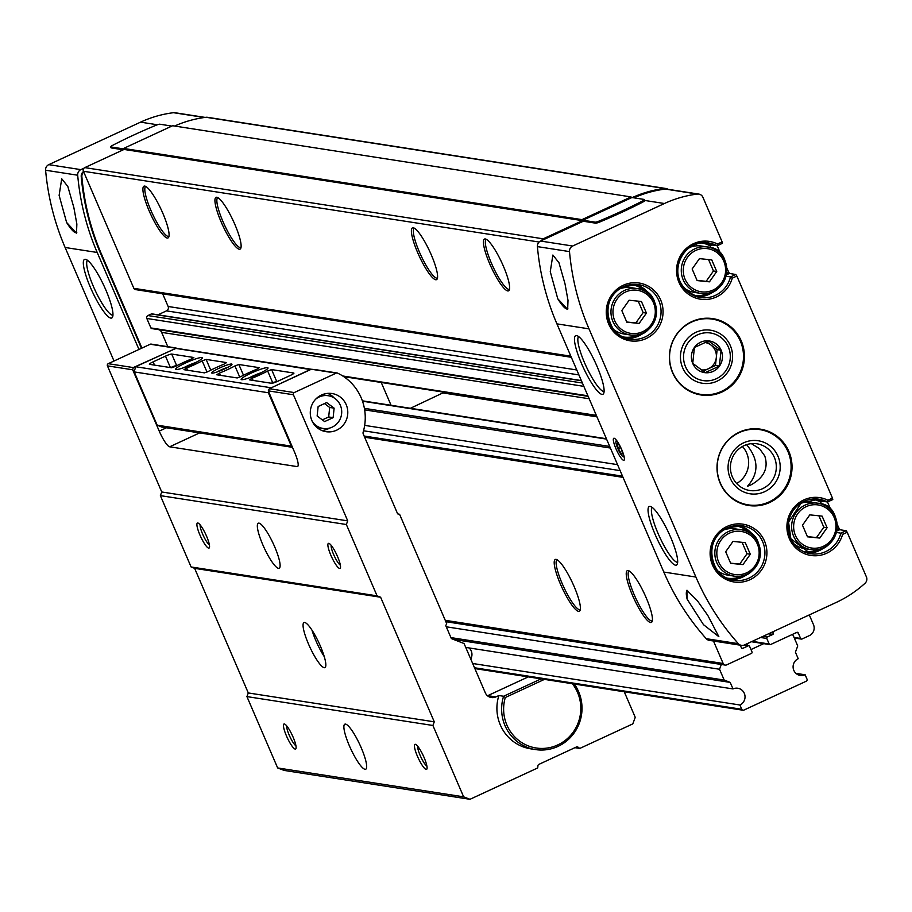 <?xml version="1.0" encoding="UTF-8"?>
<svg xmlns="http://www.w3.org/2000/svg" width="912" height="912" viewBox="0 0 912 912"><rect width="100%" height="100%" fill="white"/><g stroke="black" fill="none" stroke-linecap="round" stroke-linejoin="round"><path stroke-width="1.37" d="M726.374 274.877L729.383 273.475L735.802 274.478L736.839 276.04L832.474 498.112L832.781 499.548L827.549 501.953M822.715 501.269L820.72 502.193L821.028 501.007L827.503 501.999L831.14 510.332M837.148 524.286L839.724 529.712L846.142 530.704L847.191 532.277L866.4 576.886A5.518 5.358 -81.2 0 1 865.032 583.27A115.87 112.472 -81.2 0 1 836.236 602.433L744.466 644.944A5.518 5.358 -81.2 0 1 738.344 643.667A248.281 241.019 -81.2 0 1 695.902 577.045L589.004 328.844A248.281 241.019 -81.2 0 1 569.498 251.598A5.518 5.358 -81.2 0 1 572.668 246.023L664.426 203.513A115.87 112.472 -81.2 0 1 697.418 194.074A5.518 5.358 -81.2 0 1 702.913 197.277L722.122 241.874L722.429 243.322L717.197 245.727L720.788 254.106M726.796 268.048L729.383 273.475M770.948 632.677L773.273 633.042L772.76 631.834M740.27 645.183L741.399 647.805A1.106 1.072 -81.2 0 0 742.813 648.352L748.205 645.856A1.106 1.072 -81.2 0 1 749.618 646.403L752.001 651.932A1.106 1.072 -81.2 0 1 751.454 653.391L726.693 664.859A2.759 2.679 -81.2 0 1 723.159 663.48L713.48 641.022M699.447 258.632L692.14 268.983L697.133 280.577L709.433 281.842L716.741 271.491L711.748 259.897L699.447 258.632M629.132 300.242L621.824 310.582L626.829 322.187L639.13 323.441L646.437 313.101L641.444 301.496L629.132 300.242M732.997 541.397L725.69 551.737L730.683 563.342L742.984 564.608L750.302 554.257L745.298 542.663L732.997 541.397M809.799 514.87L802.48 525.209L807.485 536.815L819.785 538.069L827.093 527.729L822.1 516.124L809.799 514.87M712.363 245.032L710.368 245.966L710.687 244.769L717.094 245.773L722.429 243.322M708.806 243.002C681.834 236.333 659.251 284.225 700.336 297.517A27.588 26.779 98.8 0 1 678.106 266.144A27.588 26.779 98.8 0 1 708.806 243.002A27.588 26.779 98.8 0 1 717.094 245.773L717.539 244.006L722.122 241.874M726.043 276.233L730.512 276.917L735.802 274.478M717.539 244.006A29.241 28.386 98.8 0 0 678.79 259.19A29.241 28.386 98.8 0 0 695.491 297.95A29.241 28.386 98.8 0 0 732.256 278.171L730.512 276.917A27.588 26.779 98.8 0 1 700.336 297.517M819.158 499.229L801.34 502.877L788.561 522.04L790.841 538.73L810.688 553.744A27.588 26.779 98.8 0 1 788.458 522.382A27.588 26.779 98.8 0 1 819.158 499.229A27.588 26.779 98.8 0 1 827.446 501.999L827.891 500.232L832.474 498.112M836.395 532.46L840.864 533.155L846.142 530.704M827.891 500.232A29.241 28.386 98.8 0 0 789.142 515.428A29.241 28.386 98.8 0 0 805.832 554.188A29.241 28.386 98.8 0 0 842.608 534.398L840.864 533.155A27.588 26.779 98.8 0 1 810.688 553.744M691.775 321.628A38.623 37.495 98.8 0 0 669.704 362.087A38.623 37.495 98.8 0 0 700.986 394.964A38.623 37.495 98.8 0 0 743.964 362.554A38.623 37.495 98.8 0 0 712.842 318.63A38.623 37.495 98.8 0 0 691.775 321.628M739.37 432.163A38.623 37.495 98.8 0 0 717.311 472.621A38.623 37.495 98.8 0 0 748.592 505.487A38.623 37.495 98.8 0 0 791.57 473.077A38.623 37.495 98.8 0 0 760.448 429.164A38.623 37.495 98.8 0 0 739.37 432.163M114.011 361.015L65.117 247.483A248.281 241.019 -81.2 0 1 45.6 170.236A5.518 5.358 -81.2 0 1 48.769 164.65L140.539 122.151A115.87 112.472 -81.2 0 1 173.519 112.7A5.518 5.358 -81.2 0 1 174.956 112.723L205.109 117.409M751.328 443.642L759.525 448.67L764.758 455.932C768.656 468.038 764.028 477.706 750.872 484.933L747.418 486.301C759.058 473.339 758.784 459.454 746.597 444.646M138.977 349.456L97.196 252.464A248.281 241.019 -81.2 0 1 77.691 175.218A5.518 5.358 -81.2 0 1 80.86 169.632L83.995 168.184M66.61 222.482L76.494 233.107L76.859 224.078L73.861 207.583L67.819 186.458L61.72 178.763L59.12 195.373L66.61 222.482A27.588 5.563 65.1 0 0 76.597 232.674A27.588 5.563 65.1 0 0 76.779 232.56M589.004 328.844L556.924 323.863A248.281 241.019 -81.2 0 1 537.407 246.616A5.518 5.358 -81.2 0 1 540.577 241.042L583.304 221.251L582.871 220.237L631.913 197.528L644.248 199.443A5.518 0.718 156.7 0 1 644.408 199.534A5.518 0.718 156.7 0 1 641.991 201.267A82.764 10.796 156.7 0 1 599.971 220.727A5.518 0.718 156.7 0 1 595.205 222.163L582.871 220.237M557.756 298.76L550.267 271.651L552.877 255.041L558.965 262.724L565.018 283.871L568.005 300.356L567.652 309.385L557.756 298.76A27.588 5.563 65.1 0 0 567.743 308.951A27.588 5.563 65.1 0 0 567.937 308.849M741.456 645.365L709.376 640.384A5.518 5.358 -81.2 0 1 706.253 638.685A248.281 241.019 -81.2 0 1 663.811 572.052L556.924 323.863M697.349 600.677L707.826 615.463L718.861 636.69L703.483 624.674L687.101 599.081L686.896 590.269L697.349 600.677M571.322 357.287L135.466 289.594A2.212 2.143 -81.2 0 1 133.847 288.329L83.425 171.262A2.759 2.679 -81.2 0 1 84.793 167.614L124.032 149.443L123.599 148.439L172.63 125.731L631.036 196.924L631.4 197.767M124.032 149.443L582.437 220.647L582.004 219.632L631.036 196.924M123.599 148.439L582.004 219.632M141.93 348.088L101.392 253.946A248.281 241.019 -81.2 0 1 81.875 176.689A5.518 5.358 -81.2 0 1 83.733 171.98M167.797 346.685L161.629 332.367L589.175 398.772M159.247 329.745A5.518 5.358 -81.2 0 1 161.629 332.367M151.711 328.571L588.137 396.355L151.768 328.582A1.106 1.072 -81.2 0 1 150.902 327.944L146.821 318.47A2.212 2.143 -81.2 0 1 147.926 315.552L151.358 313.967A1.106 1.072 -81.2 0 1 151.962 313.876L581.343 380.566M157.981 314.811L166.486 310.867L578.915 374.923M162.678 293.824L168.139 306.489A3.306 3.215 -81.2 0 1 166.486 310.867M632.233 197.585A115.87 112.472 -81.2 0 1 664.46 188.476A5.518 5.358 -81.2 0 1 667.949 189.286M541.739 240.506A2.759 2.679 -81.2 0 1 543.21 238.819L582.437 220.647M773.273 633.042A1.106 1.072 -81.2 0 1 772.726 634.501L767.334 636.998A1.106 1.072 -81.2 0 0 766.787 638.457L769.169 643.986A1.106 1.072 -81.2 0 0 770.583 644.533L796.814 632.381A1.106 1.072 -81.2 0 1 798.228 632.928L800.611 638.457A1.106 1.072 -81.2 0 0 802.024 639.004L809.377 635.607A8.276 8.037 -81.2 0 0 813.481 624.663L809.286 614.916M174.602 126.038A115.87 112.472 -81.2 0 1 206.044 117.283A5.518 5.358 -81.2 0 1 207.491 117.306L665.897 188.499M791.833 634.695L793.087 635.185L797.738 645.981L795.412 652.183L798.217 658.715A8.824 8.573 -81.2 0 0 800.326 675.473A8.824 8.573 -81.2 0 0 805.148 674.789L806.983 679.064A1.653 1.607 -81.2 0 1 806.162 681.253L743.884 710.095A1.653 1.607 -81.2 0 1 741.764 709.274L739.928 704.999L472.667 663.491M574.081 586.416A28.546 5.757 65.1 0 1 579.838 610.789A28.546 5.757 65.1 0 1 562.077 587.784A28.546 5.757 65.1 0 1 556.012 559.364A28.546 5.757 65.1 0 1 574.081 586.416M646.118 597.599A28.546 5.757 65.1 0 1 651.875 621.984A28.546 5.757 65.1 0 1 634.114 598.967A28.546 5.757 65.1 0 1 628.049 570.547A28.546 5.757 65.1 0 1 646.118 597.599M162.769 213.123A28.546 5.757 65.1 0 1 168.526 237.496A28.546 5.757 65.1 0 1 150.776 214.491A28.546 5.757 65.1 0 1 144.712 186.071A28.546 5.757 65.1 0 1 162.769 213.123M503.31 266.008A28.546 5.757 65.1 0 1 509.067 290.392A28.546 5.757 65.1 0 1 491.306 267.376A28.546 5.757 65.1 0 1 485.241 238.955A28.546 5.757 65.1 0 1 503.31 266.008M234.806 224.306A28.546 5.757 65.1 0 1 240.563 248.691A28.546 5.757 65.1 0 1 222.813 225.674A28.546 5.757 65.1 0 1 216.748 197.254A28.546 5.757 65.1 0 1 234.806 224.306M431.273 254.824A28.546 5.757 65.1 0 1 437.03 279.197A28.546 5.757 65.1 0 1 419.269 256.192A28.546 5.757 65.1 0 1 413.204 227.772A28.546 5.757 65.1 0 1 431.273 254.824M141.428 348.316L100.73 253.844A248.281 241.019 -81.2 0 1 81.225 176.597A5.518 5.358 -81.2 0 1 83.539 171.513M123.519 149.682L123.667 148.61M123.268 149.796L111.253 147.926A5.518 0.718 156.7 0 1 111.093 147.847A5.518 0.718 156.7 0 1 111.139 147.664M123.154 148.838L110.819 146.923A5.518 0.718 156.7 0 1 110.66 146.843A5.518 0.718 156.7 0 1 113.065 145.111A82.764 10.796 156.7 0 1 155.097 125.639A5.518 0.718 156.7 0 1 159.862 124.214L171.866 126.084M105.815 289.902A32.296 6.509 65.1 0 1 112.336 317.467A32.296 6.509 65.1 0 1 92.237 291.452A32.296 6.509 65.1 0 1 85.386 259.293A32.296 6.509 65.1 0 1 105.815 289.902M633.886 197.836A115.87 112.472 -81.2 0 1 665.327 189.08A5.518 5.358 -81.2 0 1 666.763 189.103L698.854 194.096M583.304 221.251L595.639 223.166A5.518 0.718 -23.3 0 0 600.404 221.73A82.764 10.796 -23.3 0 0 642.424 202.27A5.518 0.718 -23.3 0 0 644.841 200.537A5.518 0.718 -23.3 0 0 644.693 200.458L644.693 200.458M621.756 449.73A12.141 2.451 65.1 0 1 624.332 459.853A12.141 2.451 65.1 0 1 616.66 450.311A12.141 2.451 65.1 0 1 614.346 438.296A12.141 2.451 65.1 0 1 621.756 449.73M670.537 537.008A32.296 6.509 65.1 0 1 677.057 564.574A32.296 6.509 65.1 0 1 656.959 538.547A32.296 6.509 65.1 0 1 650.108 506.388A32.296 6.509 65.1 0 1 670.537 537.008M596.961 366.179A32.296 6.509 65.1 0 1 603.493 393.745A32.296 6.509 65.1 0 1 583.384 367.73A32.296 6.509 65.1 0 1 576.544 335.57A32.296 6.509 65.1 0 1 596.961 366.179M437.429 278.171A27.588 5.563 65.1 0 1 420.922 255.428A27.588 5.563 65.1 0 1 414.253 228.125M240.973 247.654A27.588 5.563 65.1 0 1 224.455 224.911A27.588 5.563 65.1 0 1 217.786 197.608M509.466 289.355A27.588 5.563 65.1 0 1 492.947 266.612A27.588 5.563 65.1 0 1 486.29 239.309M168.937 236.47A27.588 5.563 65.1 0 1 152.418 213.727A27.588 5.563 65.1 0 1 145.749 186.424M652.274 620.958A27.588 5.563 65.1 0 1 635.755 598.215A27.588 5.563 65.1 0 1 629.098 570.901M580.237 609.763A27.588 5.563 65.1 0 1 563.719 587.02A27.588 5.563 65.1 0 1 557.061 559.717M687.101 599.081A27.588 5.563 65.1 0 1 687.363 590.486A27.588 5.563 65.1 0 1 687.523 590.429M736.657 483.497A23.632 22.937 98.8 0 0 742.414 446.504M744.101 445.626A23.632 22.937 98.8 0 0 730.603 470.387A23.632 22.937 98.8 0 0 749.744 490.496A23.632 22.937 98.8 0 0 776.032 470.672A23.632 22.937 98.8 0 0 756.994 443.802A23.632 22.937 98.8 0 0 744.101 445.626M743.599 442.833A26.836 26.049 98.8 0 0 738.731 489.049A26.836 26.049 98.8 0 0 780.045 469.919A26.836 26.049 98.8 0 0 743.599 442.833M696.004 332.299A26.836 26.049 98.8 0 0 691.125 378.526A26.836 26.049 98.8 0 0 732.439 359.385A26.836 26.049 98.8 0 0 696.004 332.299M710.642 244.781L710.687 244.769A27.588 26.779 98.8 0 0 705.569 242.706M683.647 287.633A23.45 22.766 98.8 0 0 694.294 292.387L700.45 293.345A23.45 22.766 98.8 0 0 726.545 273.668A23.45 22.766 98.8 0 0 707.644 247.004A23.45 22.766 98.8 0 0 694.853 248.828A23.45 22.766 98.8 0 0 681.458 273.383A23.45 22.766 98.8 0 0 700.45 293.345C729.019 299.638 736.793 248.338 707.644 247.004L701.488 246.046A23.45 22.766 98.8 0 0 689.905 247.346M820.994 501.019L821.028 501.007A27.588 26.779 98.8 0 0 815.921 498.932M793.999 543.871A23.45 22.766 98.8 0 0 804.646 548.625L810.802 549.583A23.45 22.766 98.8 0 0 836.885 529.906A23.45 22.766 98.8 0 0 817.996 503.23A23.45 22.766 98.8 0 0 805.205 505.054A23.45 22.766 98.8 0 0 791.81 529.621A23.45 22.766 98.8 0 0 810.802 549.583C839.371 555.864 847.145 504.575 817.996 503.23L811.84 502.284A23.45 22.766 98.8 0 0 800.246 503.584M717.197 570.399A23.45 22.766 98.8 0 0 727.844 575.153L734 576.11A23.45 22.766 98.8 0 0 760.095 556.434A23.45 22.766 98.8 0 0 741.194 529.769A23.45 22.766 98.8 0 0 728.403 531.582A23.45 22.766 98.8 0 0 715.008 556.149A23.45 22.766 98.8 0 0 734 576.11C762.58 582.403 770.344 531.103 741.194 529.769L735.038 528.812A23.45 22.766 98.8 0 0 723.455 530.111M613.331 329.243A23.45 22.766 98.8 0 0 623.979 333.997L630.135 334.955A23.45 22.766 98.8 0 0 656.23 315.278A23.45 22.766 98.8 0 0 637.34 288.614A23.45 22.766 98.8 0 0 624.549 290.426A23.45 22.766 98.8 0 0 611.143 314.993A23.45 22.766 98.8 0 0 630.135 334.955C658.715 341.236 666.49 289.948 637.34 288.614L631.184 287.656A23.45 22.766 98.8 0 0 619.59 288.956M818.908 515.793L823.821 527.216L827.093 527.729M823.821 527.216L816.514 537.567L819.785 538.069M816.514 537.567L807.405 536.632M742.106 542.332L747.019 553.755L750.302 554.257M747.019 553.755L739.712 564.095L742.984 564.608M739.712 564.095L730.603 563.16M638.24 301.177L643.165 312.588L646.437 313.101M643.165 312.588L635.858 322.939L639.13 323.441M635.858 322.939L626.749 322.004M708.556 259.567L713.469 270.989L716.741 271.491M713.469 270.989L706.162 281.329L709.433 281.842M706.162 281.329L697.053 280.394M623.819 455.419A8.664 1.744 65.1 0 1 623.09 456.673A8.664 1.744 65.1 0 1 618.279 449.559A8.664 1.744 65.1 0 1 615.965 441.283A8.664 1.744 65.1 0 1 617.39 441.545M621.368 449.069L618.45 443.927L616.934 443.688L618.347 448.59L621.266 453.731L622.782 453.971L621.368 449.069M620.525 447.587L618.347 448.59M622.543 453.15L621.266 453.731M748.923 642.88A8.276 1.083 156.7 0 1 745.355 645.229M750.986 649.561L763.743 643.644M795.948 673.364L805.148 674.789M465.747 647.417L733.009 688.925A8.824 8.573 -81.2 0 1 744.967 695.753A8.824 8.573 -81.2 0 1 739.928 704.999M733.009 688.925L730.193 682.393L724.185 680.056L719.534 669.248L721.324 664.472M457.55 640.999L457.106 639.973L730.193 682.393M450.938 637.613L724.185 680.056M446.287 626.806L719.534 669.248M237.177 377.944L216.691 374.764L219.393 373.133A24.829 3.238 156.7 0 0 234.931 365.94L238.853 364.492L259.339 367.684L256.637 369.314A24.829 3.238 156.7 0 0 241.099 376.508L237.177 377.944M249.432 379.848L252.134 378.218A24.829 3.238 156.7 0 0 267.672 371.024L271.594 369.588L293.755 373.019A5.518 0.718 156.7 0 1 293.926 373.111A5.518 0.718 156.7 0 1 290.164 375.505L277.807 381.227A5.518 0.718 156.7 0 1 271.594 383.291L249.432 379.848M292.467 447.336L161.584 427.01L157.16 425.163L134.224 371.914L135.626 366.727L176.084 348.259L310.969 369.212L270.647 388.102M135.626 366.727L270.784 387.714M224.455 368.995A11.035 1.436 156.7 0 1 211.869 373.088A11.035 1.436 156.7 0 1 221.274 367.262A11.035 1.436 156.7 0 1 231.956 364.435A11.035 1.436 156.7 0 1 224.455 368.995M192.569 364.036A14.626 1.904 156.7 0 1 175.891 369.463A14.626 1.904 156.7 0 1 188.339 361.745A14.626 1.904 156.7 0 1 202.51 358.006A14.626 1.904 156.7 0 1 192.569 364.036M258.05 374.216A14.626 1.904 156.7 0 1 241.372 379.643A14.626 1.904 156.7 0 1 253.832 371.925A14.626 1.904 156.7 0 1 267.991 368.174A14.626 1.904 156.7 0 1 258.05 374.216M149.522 364.333A5.518 0.718 156.7 0 1 149.363 364.241A5.518 0.718 156.7 0 1 153.125 361.859L165.482 356.136A5.518 0.718 156.7 0 1 171.695 354.061L193.846 357.504L191.144 359.134A24.829 3.238 156.7 0 0 175.617 366.339L171.684 367.775L149.522 364.333M183.95 369.679L186.652 368.049A24.829 3.238 156.7 0 0 202.179 360.856L206.112 359.408L226.598 362.588L223.896 364.219A24.829 3.238 156.7 0 0 208.358 371.423L204.436 372.86L183.95 369.679M157.16 425.163L292 446.253M291.281 446.002L268.345 392.741L134.224 371.914M268.698 392.126L268.345 392.741M391.225 405.658L381.239 382.47M444.269 392.263L410.411 408.291M346.822 378.89L346.001 376.998M310.616 369.577L175.343 348.327M216.805 372.073A8.949 1.163 156.7 0 1 227.829 367.319M183.939 367.593A11.582 1.516 156.7 0 1 195.613 362.566M249.421 377.762A11.582 1.516 156.7 0 1 261.094 372.734M277.636 381.307L272.642 382.584A24.829 3.238 156.7 0 1 271.354 383.257M170.624 367.604A5.518 0.718 156.7 0 1 176.666 365.621L176.905 365.655M624.253 691.786L634.98 716.707A1.653 1.607 -81.2 0 1 635.014 717.972L632.791 723.889L579.77 748.444L578.026 747.145A1.653 1.607 -81.2 0 0 576.43 746.985L538.901 764.37A1.653 1.607 -81.2 0 0 537.943 765.715L537.715 767.927L469.988 799.3L463.627 796.826L432.904 725.473L434.272 721.825L380.612 597.235L377.078 595.855L346.355 524.514L347.723 520.866L293.413 394.759A1.653 1.607 -81.2 0 1 294.234 392.57L336.232 373.122A1.653 1.607 -81.2 0 1 337.132 372.985L315.723 369.668A1.653 1.607 -81.2 0 0 315.552 369.645L311.334 369.246L269.336 388.706L268.288 390.86L294.53 452.124A16.553 3.34 65.1 0 1 297.563 466.534A16.553 3.34 65.1 0 1 297.095 466.591L169.655 446.8A16.553 3.34 65.1 0 1 159.235 431.114L132.685 369.793L133.277 367.57L176.21 348.281M337.132 372.985A1.653 1.607 -81.2 0 1 337.565 373.122A49.522 48.074 -81.2 0 1 363.158 432.128A2.759 2.679 -81.2 0 0 363.272 434.044L397.484 513.49A1.106 1.072 -81.2 0 0 398.635 514.117A1.106 1.072 -81.2 0 1 399.787 514.756L446.584 623.398A1.106 1.072 -81.2 0 1 446.264 624.709A1.106 1.072 -81.2 0 0 445.945 626.031L451.087 637.967A1.653 1.607 -81.2 0 0 451.976 638.833L463.661 643.382A1.106 1.072 -81.2 0 1 464.254 643.963L485.287 692.778A8.276 8.037 -81.2 0 0 495.889 696.905L498.875 695.525L503.595 696.255A41.382 40.174 98.8 0 0 535.469 749.573A41.382 40.174 98.8 0 0 576.088 729.976A41.382 40.174 98.8 0 0 574.309 684.023M172.733 347.461A1.653 1.607 98.8 0 0 172.402 347.415L176.039 347.974M469.988 799.3L284.008 770.412L277.647 767.938L246.924 696.597L248.292 692.949L194.632 568.347L191.098 566.968L160.375 495.626L161.743 491.978L107.434 365.872A1.653 1.607 -81.2 0 1 108.254 363.683L150.252 344.234A1.653 1.607 -81.2 0 1 151.153 344.098L172.573 347.426M134.543 370.238L133.266 370.819M312.246 421.367A16.553 16.063 98.8 0 0 341.51 414.55A16.553 16.063 98.8 0 0 315.689 399.171M317.137 416.009L318.14 406.513L326.633 402.58L334.123 408.143L333.131 417.65L324.626 421.583L317.137 416.009M470.74 659.011A8.824 8.573 98.8 0 0 469.121 647.942M456.787 639.221L455.054 640.03M574.902 747.692L579.77 748.444M487.487 695.765A8.276 8.037 98.8 0 0 487.76 695.651L495.889 696.905M528.287 676.875L487.76 695.651M541.124 678.87L503.595 696.255L505.294 697.52A39.729 38.566 98.8 0 0 549.446 747.669A39.729 38.566 98.8 0 0 572.405 683.726M277.647 767.938L463.627 796.826M424.034 757.382A13.794 2.782 65.1 0 1 426.953 768.884A13.794 2.782 65.1 0 1 418.232 758.043A13.794 2.782 65.1 0 1 415.61 744.386A13.794 2.782 65.1 0 1 424.034 757.382M293.06 737.044A13.794 2.782 65.1 0 1 295.978 748.547A13.794 2.782 65.1 0 1 287.257 737.705A13.794 2.782 65.1 0 1 284.635 724.048A13.794 2.782 65.1 0 1 293.06 737.044M361.163 747.623A24.829 5.005 65.1 0 1 365.712 769.238A24.829 5.005 65.1 0 1 350.732 748.809A24.829 5.005 65.1 0 1 344.839 724.174A24.829 5.005 65.1 0 1 361.163 747.623M246.924 696.597L432.904 725.473M248.292 692.949L434.272 721.825M320.34 646.004A24.829 5.005 65.1 0 1 324.889 667.618A24.829 5.005 65.1 0 1 309.909 647.189A24.829 5.005 65.1 0 1 304.015 622.554A24.829 5.005 65.1 0 1 320.34 646.004M194.632 568.347L380.612 597.235M191.098 566.968L377.078 595.855M337.486 556.423A13.794 2.782 65.1 0 1 340.404 567.914A13.794 2.782 65.1 0 1 331.683 557.084A13.794 2.782 65.1 0 1 329.061 543.427A13.794 2.782 65.1 0 1 337.486 556.423M206.511 536.074A13.794 2.782 65.1 0 1 209.429 547.576A13.794 2.782 65.1 0 1 200.708 536.735A13.794 2.782 65.1 0 1 198.086 523.078A13.794 2.782 65.1 0 1 206.511 536.074M274.615 546.653A24.829 5.005 65.1 0 1 279.163 568.267A24.829 5.005 65.1 0 1 264.184 547.85A24.829 5.005 65.1 0 1 258.29 523.214A24.829 5.005 65.1 0 1 274.615 546.653M160.375 495.626L346.355 524.514M161.743 491.978L347.723 520.866M321.469 395.021A19.312 18.742 98.8 0 0 310.433 415.256A19.312 18.742 98.8 0 0 326.074 431.695A19.312 18.742 98.8 0 0 347.563 415.484A19.312 18.742 98.8 0 0 332.002 393.528A19.312 18.742 98.8 0 0 321.469 395.021M535.469 749.573L530.75 748.843A41.382 40.174 -81.2 0 1 498.875 695.525M324.262 656.617A24.829 5.005 65.1 0 1 311.995 630.158M295.921 745.754A11.4 2.303 65.1 0 1 289.822 736.52A11.4 2.303 65.1 0 1 286.721 725.895M426.896 766.103A11.4 2.303 65.1 0 1 420.797 756.857A11.4 2.303 65.1 0 1 417.696 746.233M209.372 544.795A11.4 2.303 65.1 0 1 203.273 535.549A11.4 2.303 65.1 0 1 200.173 524.924M340.347 565.132A11.4 2.303 65.1 0 1 334.248 555.898A11.4 2.303 65.1 0 1 331.147 545.273M544.43 679.383L505.294 697.52M316.897 427.432A16.553 16.063 98.8 0 0 317.98 427.637L323.087 428.435M328.172 395.728L323.065 394.93A16.553 16.063 98.8 0 0 321.97 394.793M321.902 430.521A19.312 18.742 98.8 0 0 329.665 428.059M334.316 398.077A19.312 18.742 98.8 0 0 327.67 393.38M324.467 403.583L329.677 407.459L334.123 408.143M329.677 407.459L328.673 416.955L333.131 417.65M328.673 416.955L322.346 419.885M677.65 562.328A30.347 6.122 65.1 0 1 659.764 537.248A30.347 6.122 65.1 0 1 652.205 507.391M604.086 391.499A30.347 6.122 65.1 0 1 586.199 366.43A30.347 6.122 65.1 0 1 578.641 336.574M112.928 315.221A30.347 6.122 65.1 0 1 95.042 290.141A30.347 6.122 65.1 0 1 87.484 260.285M697.475 334.875A24.077 23.37 -81.2 0 1 730.17 359.18A24.077 23.37 -81.2 0 1 693.109 376.348A24.077 23.37 -81.2 0 1 697.475 334.875M700.644 342.228A16.006 15.527 -81.2 0 1 722.281 354.209A16.006 15.527 -81.2 0 1 705.238 372.712A16.006 15.527 -81.2 0 1 700.644 342.228M708.567 340.951L694.408 347.506L692.744 363.352L705.227 372.632L719.386 366.077L721.05 350.242L708.567 340.951M703.106 371.195L715.475 365.473L719.386 366.077M715.475 365.473L717.14 349.627L721.05 350.242M717.14 349.627L706.549 341.761M704.737 342.502A13.794 13.395 -81.2 0 1 708.396 368.744A13.794 13.395 -81.2 0 1 701.18 369.862M695.89 250.39A21.797 21.158 98.8 0 0 691.934 287.93A21.797 21.158 98.8 0 0 725.485 272.392A21.797 21.158 98.8 0 0 695.89 250.39M625.586 292A21.797 21.158 98.8 0 0 621.631 329.54A21.797 21.158 98.8 0 0 655.181 313.99A21.797 21.158 98.8 0 0 625.586 292M729.44 533.155A21.797 21.158 98.8 0 0 725.496 570.695A21.797 21.158 98.8 0 0 759.035 555.157A21.797 21.158 98.8 0 0 729.44 533.155M806.242 506.627A21.797 21.158 98.8 0 0 802.286 544.156A21.797 21.158 98.8 0 0 835.837 528.618A21.797 21.158 98.8 0 0 806.242 506.627M732.256 278.171L736.839 276.04M836.726 531.103L839.724 529.712M842.608 534.398L847.191 532.277M623.192 285.296A29.241 28.386 98.8 0 0 617.88 335.662A29.241 28.386 98.8 0 0 662.899 314.811A29.241 28.386 98.8 0 0 623.192 285.296M727.046 526.452A29.241 28.386 98.8 0 0 721.745 576.817A29.241 28.386 98.8 0 0 766.753 555.967A29.241 28.386 98.8 0 0 727.046 526.452M65.117 247.483L97.196 252.464M45.6 170.236L77.691 175.218M569.498 251.598L537.407 246.616M695.902 577.045L663.811 572.052M738.344 643.667L706.253 638.685M206.044 117.283L664.46 188.476M794.056 637.442L800.611 638.457M796.279 632.632L798.228 632.928M752.218 641.353L769.169 643.986M760.551 637.488L766.787 638.457M763.048 636.337L767.334 636.998M768.451 633.829L772.726 634.501M741.661 648.17L742.813 648.352M743.85 645.183L748.205 645.856M445.261 620.32L723.159 663.48M364.64 437.224L623.021 477.364M364.127 436.027L622.508 476.167M363.535 430.772L620.126 470.626M364.663 425.38L617.549 464.653M364.652 409.876L610.402 448.043M364.39 408.348L609.718 446.458M362.497 401.2L606.548 439.105M443.414 393.004L596.972 416.852M342.752 375.983L596.334 415.37M150.902 327.944L587.909 395.808M146.821 318.47L583.828 386.346M147.926 315.552L582.403 383.029M151.358 313.967L581.423 380.76M168.139 306.489L576.772 369.964M133.847 288.329L570.844 356.193M83.425 171.262L539.117 242.033M84.793 167.614L543.21 238.819M81.225 176.597L81.875 176.689M100.73 253.844L101.392 253.946M111.253 147.926L110.819 146.923M48.769 164.65L80.86 169.632M173.519 112.7L204.413 117.5M140.539 122.151L157.4 124.773M642.424 202.27L641.991 201.267M600.404 221.73L599.971 220.727M595.639 223.166L595.205 222.163M697.418 194.074L665.327 189.08M572.668 246.023L540.577 241.042M664.426 203.513L644.807 200.469M739.199 432.596A38.076 36.959 98.8 0 0 732.29 498.169A38.076 36.959 98.8 0 0 790.898 471.025A38.076 36.959 98.8 0 0 739.199 432.596M748.456 505.476A38.623 37.495 98.8 0 0 791.308 473.043A38.623 37.495 98.8 0 0 760.312 429.142M691.592 322.073A38.076 36.959 98.8 0 0 684.684 387.646A38.076 36.959 98.8 0 0 743.291 360.491A38.076 36.959 98.8 0 0 691.592 322.073M700.861 394.942A38.623 37.495 98.8 0 0 743.702 362.509A38.623 37.495 98.8 0 0 712.717 318.607M710.368 245.966A26.482 25.707 98.8 0 0 701.203 242.945M693.074 295.26A26.482 25.707 98.8 0 0 708.92 293.026M726.636 273.383L728.688 272.437M820.72 502.193A26.482 25.707 98.8 0 0 811.555 499.172M803.426 551.498A26.482 25.707 98.8 0 0 819.272 549.263M836.977 529.61L839.029 528.664M807.508 553.048A27.588 26.779 98.8 0 0 824.984 547.075M697.167 296.822A27.588 26.779 98.8 0 0 714.632 290.848M726.625 578.026A26.482 25.707 98.8 0 0 742.471 575.791M749.174 532.642A26.482 25.707 98.8 0 0 734.753 525.711M730.717 579.587A27.588 26.779 98.8 0 0 748.182 573.614M753.95 536.45A27.588 26.779 98.8 0 0 739.119 525.46M727.309 527.9A27.588 26.779 98.8 0 0 711.542 556.799A27.588 26.779 98.8 0 0 733.886 580.283A27.588 26.779 98.8 0 0 764.587 557.129A27.588 26.779 98.8 0 0 742.357 525.757A27.588 26.779 98.8 0 0 727.309 527.9M622.771 336.87A26.482 25.707 98.8 0 0 638.617 334.636M645.308 291.487A26.482 25.707 98.8 0 0 630.887 284.544M626.852 338.42A27.588 26.779 98.8 0 0 644.328 332.447M650.096 295.294A27.588 26.779 98.8 0 0 635.265 284.305M623.443 286.744A27.588 26.779 98.8 0 0 607.688 315.643A27.588 26.779 98.8 0 0 630.032 339.127A27.588 26.779 98.8 0 0 660.721 315.974A27.588 26.779 98.8 0 0 638.503 284.601A27.588 26.779 98.8 0 0 623.443 286.744M474.514 667.766L741.764 709.274M253.08 380.418L252.134 378.218M272.642 382.584L267.672 371.024M276.575 381.136L271.594 369.588M154.516 365.108L153.125 361.859M170.407 367.57L165.482 356.136M176.666 365.621L171.695 354.061M220.339 375.334L219.393 373.133M239.753 377.146L234.931 365.94M243.493 375.265L238.853 364.492M187.598 370.249L186.652 368.049M207.013 372.062L202.179 360.856M210.752 370.181L206.112 359.408M311.334 369.246L336.232 373.122M150.252 344.234L175.286 348.122M166.463 427.774L159.235 431.114M269.336 388.706L294.234 392.57M268.288 390.86L293.413 394.759M108.254 363.683L133.277 367.57M397.963 514.015L398.635 514.117M576.578 746.928L578.026 747.145M107.434 365.872L132.685 369.793M199.614 432.915L169.655 446.8M297.905 466.214L297.095 466.591M827.503 501.999L832.781 499.548M794.295 637.99L801.42 639.095M751.397 641.729L769.979 644.613M744.203 645.058L748.809 645.764M445.843 621.688L725.188 665.076M362.372 400.824L606.389 438.729M343.778 376.656L596.562 415.918M111.093 147.847L110.66 146.843M644.841 200.537L644.408 199.534M733.886 580.283C716.866 583.441 697.577 542.651 727.354 527.9L742.357 525.757M630.032 339.127C613.012 342.285 593.723 301.496 623.489 286.733L638.503 284.601M623.09 456.673L624.23 457.117M615.965 441.283L616.364 440.143M474.867 668.587L742.984 710.22M397.837 513.935L398.977 514.117"/></g></svg>
